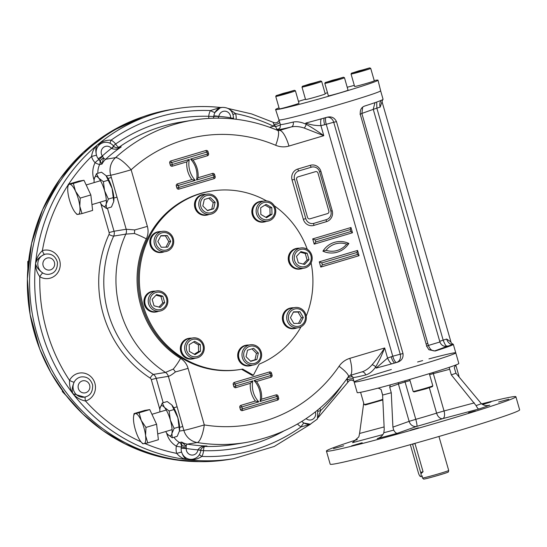<?xml version="1.0" encoding="UTF-8"?>
<svg xmlns="http://www.w3.org/2000/svg" width="547" height="547" viewBox="0 0 547 547"><rect width="100%" height="100%" fill="white"/><g stroke="black" fill="none" stroke-linecap="round" stroke-linejoin="round"><path stroke-width="0.82" d="M159.984 408.452L160.045 408.096A15.685 4.397 -106.6 0 0 159.984 408.452A15.685 4.397 -106.6 0 0 159.861 411.932M165.7 431.542A15.685 4.397 -106.6 0 0 167.532 434.195A15.685 4.397 -106.6 0 0 167.703 434.393A15.685 4.397 -106.6 0 0 171.902 433.484L172.257 437.805L167.703 434.393M160.045 408.096L162.274 403.002L164.421 407.378A15.685 4.397 -106.6 0 0 160.045 408.096M170.349 420.075A15.685 4.397 73.4 0 1 171.902 433.484L174.131 428.39L170.349 420.075A15.685 4.397 -106.6 0 0 164.421 407.378L169.139 410.988L170.349 420.075M171.779 404.944L177.878 417.833A15.685 4.397 73.4 0 1 179.498 430.886L177.878 417.833A15.685 4.397 -106.6 0 0 171.949 405.136A15.685 4.397 -106.6 0 0 171.779 404.944A15.685 4.397 -106.6 0 0 171.772 404.937L167.225 401.532L162.274 403.002M179.498 430.886A15.685 4.397 73.4 0 1 179.498 430.892L177.207 436.328L172.257 437.805M179.081 426.92L174.131 428.39M174.09 409.518L169.139 410.988M94.228 179.129L94.289 178.766A15.685 4.397 -106.6 0 0 94.228 179.129A15.685 4.397 -106.6 0 0 94.105 182.609M99.944 202.219A15.685 4.397 -106.6 0 0 101.776 204.872A15.685 4.397 -106.6 0 0 101.947 205.07A15.685 4.397 -106.6 0 0 106.145 204.154L106.494 208.482L101.954 205.07M94.289 178.766L96.518 173.679L98.658 178.055A15.685 4.397 -106.6 0 0 94.289 178.766M104.586 190.746A15.685 4.397 73.4 0 1 106.145 204.154L108.374 199.067L104.586 190.746A15.685 4.397 -106.6 0 0 98.658 178.055L103.383 181.666L104.586 190.746M106.015 175.614L112.121 188.51A15.685 4.397 73.4 0 1 113.742 201.556L112.121 188.51A15.685 4.397 -106.6 0 0 106.193 175.813A15.685 4.397 -106.6 0 0 106.015 175.614L101.469 172.202L96.518 173.679M113.742 201.556A15.685 4.397 73.4 0 1 113.735 201.563L111.451 207.005L106.494 208.482M113.325 197.59L108.374 199.067M108.333 180.189L103.383 181.666M297.951 176.886A2.044 1.962 80.7 0 0 296.631 179.416L307.53 217.419L296.583 179.423A2.044 1.962 80.7 0 1 297.903 176.893L315.523 171.655L297.903 176.893M307.53 217.419A2.044 1.962 80.7 0 0 309.978 218.821L327.544 213.59A2.044 1.962 80.7 0 0 328.863 211.067L317.971 173.064A2.044 1.962 80.7 0 0 315.523 171.655M304.385 321.896A8.868 8.506 -99.3 0 1 289.643 322.135A8.868 8.506 -99.3 0 1 296.638 308.734A8.868 8.506 -99.3 0 1 304.385 321.896M305.158 322.621A10.229 9.812 -99.3 0 1 298.156 327.749A10.229 9.812 -99.3 0 1 286.826 319.236A10.229 9.812 -99.3 0 1 294.86 307.551A10.229 9.812 -99.3 0 1 304.488 311.804A10.229 9.812 -99.3 0 1 305.158 322.621M293.37 312.132L298.04 312.057L301.418 317.793L298.512 323.352M298.04 312.057L299.941 311.742L303.318 317.479L300.262 323.325L293.835 323.434L290.464 317.698L293.513 311.852L299.941 311.742M301.418 317.793L303.318 317.479M298.156 327.749L294.737 328.303A10.229 9.812 -99.3 0 1 285.103 324.056A10.229 9.812 -99.3 0 1 284.44 313.24A10.229 9.812 -99.3 0 1 291.435 308.111L294.86 307.551M270.375 203.286A8.868 8.506 -99.3 0 1 270.806 218.629A8.868 8.506 -99.3 0 1 257.822 211.169A8.868 8.506 -99.3 0 1 270.375 203.286M270.615 202.158A10.229 9.812 -99.3 0 1 275.647 212.879A10.229 9.812 -99.3 0 1 267.606 221.186A10.229 9.812 -99.3 0 1 256.269 212.674A10.229 9.812 -99.3 0 1 264.304 200.995A10.229 9.812 -99.3 0 1 270.615 202.158M264.98 205.077L269.903 207.901L270.095 214.588L265.787 217.289M260.864 214.465L260.673 207.778L266.143 204.339L271.804 207.593L271.989 214.28L266.519 217.713L260.864 214.465M270.095 214.588L271.989 214.28M269.903 207.901L271.804 207.593M267.606 221.186L264.18 221.747A10.229 9.812 -99.3 0 1 257.869 220.578A10.229 9.812 -99.3 0 1 252.837 209.857A10.229 9.812 -99.3 0 1 260.885 201.556L264.304 200.995M310.901 255.586A8.868 8.506 -99.3 0 1 300.782 266.608A8.868 8.506 -99.3 0 1 296.556 251.852A8.868 8.506 -99.3 0 1 310.901 255.586M311.776 255.278A10.229 9.812 -99.3 0 1 304.016 268.174A10.229 9.812 -99.3 0 1 292.679 259.661A10.229 9.812 -99.3 0 1 300.713 247.982A10.229 9.812 -99.3 0 1 311.776 255.278M300.303 252.235L305.26 253.528L307.099 259.955L303.284 264.105M296.488 256.386L300.905 251.586L307.161 253.213L309 259.647L304.59 264.447L298.334 262.82L296.488 256.386M307.099 259.955L309 259.647M305.26 253.528L307.161 253.213M304.016 268.174L300.597 268.734A10.229 9.812 -99.3 0 1 289.534 261.439A10.229 9.812 -99.3 0 1 297.294 248.543L300.713 247.982M254.635 363.365A8.868 8.506 -99.3 0 1 243.907 352.692A8.868 8.506 -99.3 0 1 258.034 348.487A8.868 8.506 -99.3 0 1 254.635 363.365M254.628 364.733A10.229 9.812 -99.3 0 1 253.459 365.006A10.229 9.812 -99.3 0 1 242.123 356.494A10.229 9.812 -99.3 0 1 250.164 344.808A10.229 9.812 -99.3 0 1 261.377 352.712A10.229 9.812 -99.3 0 1 254.628 364.733M251.969 348.87L256.447 353.321L254.97 359.81L250.512 361.136M256.447 353.321L258.348 353.013L256.871 359.495L250.711 361.335L246.034 356.678L247.517 350.196L253.671 348.357L258.348 353.013M254.97 359.81L256.871 359.495M253.459 365.006L250.041 365.56A10.229 9.812 -99.3 0 1 238.827 357.663A10.229 9.812 -99.3 0 1 245.576 345.636A10.229 9.812 -99.3 0 1 246.738 345.369L250.164 344.808M190.794 355.707A8.868 8.506 -99.3 0 1 190.37 340.364A8.868 8.506 -99.3 0 1 203.347 347.824A8.868 8.506 -99.3 0 1 190.794 355.707M189.795 356.959A10.229 9.812 -99.3 0 1 184.763 346.237A10.229 9.812 -99.3 0 1 192.811 337.93A10.229 9.812 -99.3 0 1 204.14 346.442A10.229 9.812 -99.3 0 1 196.106 358.121A10.229 9.812 -99.3 0 1 189.795 356.959M193.481 342.012L198.411 344.842L198.595 351.523L194.288 354.23M198.595 351.523L200.496 351.215L195.026 354.647L189.365 351.4L189.18 344.713L194.65 341.28L200.311 344.528L200.496 351.215M198.411 344.842L200.311 344.528M196.106 358.121L192.688 358.682A10.229 9.812 -99.3 0 1 186.377 357.519A10.229 9.812 -99.3 0 1 181.344 346.798A10.229 9.812 -99.3 0 1 189.385 338.49L192.811 337.93M150.268 303.4A8.868 8.506 -99.3 0 1 160.387 292.385A8.868 8.506 -99.3 0 1 164.62 307.14A8.868 8.506 -99.3 0 1 150.268 303.4M148.634 303.838A10.229 9.812 -99.3 0 1 156.394 290.942A10.229 9.812 -99.3 0 1 167.731 299.455A10.229 9.812 -99.3 0 1 159.697 311.134A10.229 9.812 -99.3 0 1 148.634 303.838M155.984 295.195L160.934 296.481L162.78 302.915L158.965 307.065M164.681 302.6L160.271 307.407L154.015 305.78L152.169 299.346L156.579 294.546L162.835 296.173L164.681 302.6L162.78 302.915M160.934 296.481L162.835 296.173M159.697 311.134L156.271 311.694A10.229 9.812 -99.3 0 1 145.208 304.399A10.229 9.812 -99.3 0 1 152.975 291.503L156.394 290.942M156.784 237.097A8.868 8.506 -99.3 0 1 171.532 236.851A8.868 8.506 -99.3 0 1 164.531 250.259A8.868 8.506 -99.3 0 1 156.784 237.097M155.252 236.495A10.229 9.812 -99.3 0 1 162.254 231.367A10.229 9.812 -99.3 0 1 173.59 239.88A10.229 9.812 -99.3 0 1 165.55 251.565A10.229 9.812 -99.3 0 1 155.922 247.312A10.229 9.812 -99.3 0 1 155.252 236.495M160.756 235.948L165.433 235.873L168.811 241.61L165.905 247.169M167.655 247.141L161.228 247.244L157.857 241.507L160.907 235.668L167.334 235.559L170.705 241.295L167.655 247.141M168.811 241.61L170.705 241.295M165.433 235.873L167.334 235.559M165.55 251.565L162.131 252.119A10.229 9.812 -99.3 0 1 152.497 247.873A10.229 9.812 -99.3 0 1 151.834 237.056A10.229 9.812 -99.3 0 1 158.828 231.928L162.254 231.367M206.534 195.628A8.868 8.506 -99.3 0 1 217.268 206.301A8.868 8.506 -99.3 0 1 203.135 210.506A8.868 8.506 -99.3 0 1 206.534 195.628M205.781 194.383A10.229 9.812 -99.3 0 1 206.951 194.11A10.229 9.812 -99.3 0 1 218.287 202.622A10.229 9.812 -99.3 0 1 210.246 214.308A10.229 9.812 -99.3 0 1 199.033 206.404A10.229 9.812 -99.3 0 1 205.781 194.383M208.756 198.164L213.234 202.622L211.757 209.111L207.299 210.438M207.498 210.629L202.821 205.98L204.304 199.491L210.465 197.658L215.135 202.315L213.658 208.797L207.498 210.629M211.757 209.111L213.658 208.797M213.234 202.622L215.135 202.315M210.246 214.308L206.828 214.862A10.229 9.812 -99.3 0 1 195.614 206.964A10.229 9.812 -99.3 0 1 202.363 194.937A10.229 9.812 -99.3 0 1 203.525 194.67L206.951 194.11M294.183 90.351L285.493 93.277L276.221 95.581L294.183 90.351M294.566 90.323L295.414 90.788A10.229 0.349 164 0 1 295.421 90.795A10.229 0.349 164 0 1 285.684 93.954A10.229 0.349 164 0 1 275.756 96.436A10.229 0.349 164 0 1 275.756 96.422L276.221 95.581M283.647 93.66L283.537 93.27L291.667 91.226L281.001 94.399L279.134 94.706L283.537 93.27M295.421 90.795L298.99 103.246A10.229 0.349 164 0 1 290.648 106.002A10.229 0.349 164 0 1 279.743 108.867A10.229 0.349 164 0 1 279.326 108.887L275.756 96.436M320.433 81.004L311.735 83.937L302.47 86.241L320.433 81.004M320.815 80.977L321.657 81.448A10.229 0.349 164 0 1 321.67 81.455A10.229 0.349 164 0 1 311.934 84.614A10.229 0.349 164 0 1 301.999 87.096A10.229 0.349 164 0 1 302.006 87.082L302.47 86.241M309.896 84.32L309.78 83.923L317.91 81.879L307.243 85.058L305.383 85.359L309.78 83.923M321.67 81.455L325.239 93.906A10.229 0.349 164 0 1 316.891 96.662A10.229 0.349 164 0 1 305.992 99.527A10.229 0.349 164 0 1 305.568 99.547L301.999 87.096M369.485 67.937L360.788 70.864L351.523 73.168L369.485 67.937M369.868 67.91L370.709 68.375A10.229 0.349 164 0 1 370.722 68.389A10.229 0.349 164 0 1 360.986 71.541A10.229 0.349 164 0 1 351.051 74.023A10.229 0.349 164 0 1 351.058 74.009L351.523 73.168M358.948 71.247L358.832 70.857L366.962 68.813L356.295 71.985L354.429 72.293L358.832 70.857M370.722 68.389L374.292 80.833A10.229 0.349 164 0 1 365.943 83.588A10.229 0.349 164 0 1 355.044 86.453A10.229 0.349 164 0 1 354.62 86.474L351.051 74.023M343.236 77.277L334.545 80.211L325.274 82.515L343.236 77.277M343.619 77.25L344.466 77.715A10.229 0.349 164 0 1 344.473 77.729A10.229 0.349 164 0 1 334.737 80.888A10.229 0.349 164 0 1 324.809 83.37A10.229 0.349 164 0 1 324.809 83.356L325.274 82.515M332.699 80.594L332.583 80.197L340.719 78.153L330.053 81.325L328.186 81.633L332.583 80.197M344.473 77.729L348.042 90.18A10.229 0.349 164 0 1 339.701 92.935A10.229 0.349 164 0 1 328.795 95.8A10.229 0.349 164 0 1 328.378 95.814L324.809 83.37M458.762 376.637A10.229 0.349 -16 0 0 459.056 376.473A10.229 0.349 -16 0 0 459.056 376.459L455.774 365.006M382.797 399.31A10.229 0.349 -16 0 1 373.177 402.271A10.229 0.349 -16 0 1 364.514 404.493A10.229 0.349 -16 0 1 364.104 404.52A10.229 0.349 -16 0 0 364.104 404.52L365.328 404.965L382.832 399.96M432.807 385.82A10.229 0.349 -16 0 1 425.826 388.158A10.229 0.349 -16 0 1 413.156 391.454A10.229 0.349 -16 0 0 413.156 391.454L413.997 391.919L425.826 388.842L432.342 386.661L432.807 385.82A10.229 0.349 -16 0 0 432.814 385.806L429.327 373.649M421.949 476.157L422.475 477.989A13.641 0.472 -16 0 0 422.482 477.996L423.617 479.09A12.854 0.444 -16 0 0 436.089 475.965A12.854 0.444 -16 0 0 448.321 472.006L448.704 470.482A13.641 0.472 -16 0 0 448.704 470.468L438.954 436.479M422.482 477.996A13.641 0.472 -16 0 0 439.391 473.606A13.641 0.472 -16 0 0 448.704 470.482M414.941 443.371L423.063 471.712L421.19 473.49M412.534 444.055A4.089 1.149 73.4 0 1 412.588 444.253L420.67 472.423A4.089 1.149 73.4 0 1 420.698 476.533A4.089 1.149 73.4 0 1 418.387 472.799L410.325 444.67M248.844 345.027A10.468 10.044 80.7 0 0 246.704 345.136L246.054 345.239A10.468 10.044 80.7 0 0 238.895 350.49A10.468 10.044 80.7 0 0 239.579 361.56A10.468 10.044 80.7 0 0 249.432 365.902L250.082 365.799A10.468 10.044 80.7 0 0 252.146 365.218M246.704 345.136A10.468 10.044 80.7 0 0 239.538 350.381A10.468 10.044 80.7 0 0 240.222 361.451A10.468 10.044 80.7 0 0 250.082 365.799M191.491 338.149A10.468 10.044 80.7 0 0 189.351 338.251L188.701 338.361A10.468 10.044 80.7 0 0 187.505 338.634A10.468 10.044 80.7 0 0 180.599 350.942A10.468 10.044 80.7 0 0 192.079 359.023L192.729 358.921A10.468 10.044 80.7 0 0 194.794 358.34M189.351 338.251A10.468 10.044 80.7 0 0 188.154 338.525A10.468 10.044 80.7 0 0 181.248 350.832A10.468 10.044 80.7 0 0 192.729 358.921M155.081 291.154A10.468 10.044 80.7 0 0 152.934 291.264L152.292 291.373A10.468 10.044 80.7 0 0 144.066 303.325A10.468 10.044 80.7 0 0 155.669 312.036L156.312 311.927A10.468 10.044 80.7 0 0 158.377 311.346M152.934 291.264A10.468 10.044 80.7 0 0 144.709 303.216A10.468 10.044 80.7 0 0 156.312 311.927M160.934 231.586A10.468 10.044 80.7 0 0 158.794 231.696L158.145 231.798A10.468 10.044 80.7 0 0 149.926 243.75A10.468 10.044 80.7 0 0 161.522 252.461L162.172 252.358A10.468 10.044 80.7 0 0 164.237 251.777M158.794 231.696A10.468 10.044 80.7 0 0 150.569 243.647A10.468 10.044 80.7 0 0 162.172 252.358M205.631 194.329A10.468 10.044 80.7 0 0 203.491 194.438L202.841 194.541A10.468 10.044 80.7 0 0 194.623 206.492A10.468 10.044 80.7 0 0 206.219 215.203L206.869 215.101A10.468 10.044 80.7 0 0 208.933 214.52M203.491 194.438A10.468 10.044 80.7 0 0 195.265 206.39A10.468 10.044 80.7 0 0 206.869 215.101M262.984 201.207A10.468 10.044 80.7 0 0 260.844 201.317L260.194 201.426A10.468 10.044 80.7 0 0 251.976 213.378A10.468 10.044 80.7 0 0 263.572 222.089L264.222 221.979A10.468 10.044 80.7 0 0 265.418 221.706A10.468 10.044 80.7 0 0 266.286 221.398M260.844 201.317A10.468 10.044 80.7 0 0 252.618 213.268A10.468 10.044 80.7 0 0 264.222 221.979M293.541 307.77A10.468 10.044 80.7 0 0 291.401 307.879L290.751 307.982A10.468 10.044 80.7 0 0 282.813 321.185A10.468 10.044 80.7 0 0 294.129 328.644L294.778 328.542A10.468 10.044 80.7 0 0 296.843 327.961M291.401 307.879A10.468 10.044 80.7 0 0 283.455 321.075A10.468 10.044 80.7 0 0 294.778 328.542M299.4 248.194A10.468 10.044 80.7 0 0 297.26 248.304L296.611 248.413A10.468 10.044 80.7 0 0 288.378 256.912A10.468 10.044 80.7 0 0 293.527 267.88A10.468 10.044 80.7 0 0 299.988 269.076L300.631 268.967A10.468 10.044 80.7 0 0 302.703 268.392M297.26 248.304A10.468 10.044 80.7 0 0 289.021 256.803A10.468 10.044 80.7 0 0 294.177 267.777A10.468 10.044 80.7 0 0 300.631 268.967M28.622 260.933L27.774 261.5L27.849 268.905M27.774 261.5L28.567 261.37M62.44 390.647L62.303 391.543L66.283 395.72M62.303 391.543L63.008 391.426M67.869 186.971L68.307 184.264L69.544 184.236A15.685 4.397 73.4 0 1 75.486 191.156L80.197 198.096L79.807 206.226L81.995 213.583L78.187 214.376A15.685 4.397 73.4 0 1 75.595 212.913A15.685 4.397 73.4 0 1 72.238 207.463A15.685 4.397 73.4 0 1 67.917 192.394A15.685 4.397 73.4 0 1 67.869 186.971A15.685 4.397 73.4 0 1 69.544 184.236L73.353 183.443L75.486 191.156A15.685 4.397 73.4 0 1 79.807 206.226A15.685 4.397 -106.6 0 1 78.187 214.376L76.963 214.424L75.595 212.913M80.197 198.096L90.836 194.93L92.628 210.417L81.995 213.583M68.307 184.264L78.939 181.098L83.985 180.278L90.836 194.93M73.353 183.443L83.985 180.278M133.632 416.294L134.063 413.594L135.3 413.559A15.685 4.397 73.4 0 1 141.249 420.479L145.96 427.426L145.57 435.549L147.758 442.906L143.943 443.699A15.685 4.397 73.4 0 1 141.352 442.236A15.685 4.397 73.4 0 1 137.994 436.786A15.685 4.397 73.4 0 1 133.673 421.716A15.685 4.397 73.4 0 1 133.632 416.294A15.685 4.397 73.4 0 1 135.3 413.559L139.116 412.766L141.249 420.479A15.685 4.397 73.4 0 1 145.57 435.549A15.685 4.397 -106.6 0 1 143.943 443.699L142.719 443.747L141.352 442.236M145.96 427.426L156.592 424.26L158.391 439.74L147.758 442.906M134.063 413.594L144.702 410.428L149.748 409.6L156.592 424.26M139.116 412.766L149.748 409.6M489.449 405.231L489.763 405.136C486.768 406.072 483.965 405.594 481.367 403.707L455.952 373.225L454.263 367.625L455.644 365.054A52.854 1.819 164 0 1 449.149 367.365L449.19 367.352M378.415 438.215L377.232 438.632A75.5 2.598 164 0 0 397.464 433.245C396.308 433.498 395.05 432.451 393.69 430.106L392.91 427.125L391.269 392.746L389.696 387.112L390.326 384.876A52.854 1.819 164 0 1 378.182 388.11L381.027 389.423L382.599 395.057L384.24 429.436L383.816 432.739C382.579 435.774 380.384 437.737 377.232 438.632L377.827 438.441M390.196 384.917L390.326 384.876A52.854 1.819 164 0 0 449.149 367.365L451.316 374.873L476.081 405.587C477.299 407.966 478.249 409.108 478.933 408.992L442.824 418.612A34.099 1.176 164 0 1 416.787 426.366A6.817 0.978 74.3 0 0 415.782 419.323L409.129 421.354A6.817 5.976 -109.6 0 0 416.787 426.366L397.464 433.245M333.526 448.602L343.707 445.778L333.526 448.602M482.167 404.308L490.953 401.949L482.536 404.527M508.785 399.207L498.611 402.031L508.785 399.207M475.521 410.927L468.547 412.732L475.521 410.927M410.407 430.243L418.366 427.788L410.407 430.243M351.591 445.846L362.176 442.755L351.591 445.846M382.948 434.571L352.555 442.667L358.859 436.821L359.577 433.463L384.117 426.927M428.937 358.894A52.854 1.819 164 0 1 455.774 352.863L458.817 363.468A52.854 1.819 164 0 1 455.644 365.054M376.705 102.05L376.856 108.142L443.166 340.145A11.938 0.41 -16 0 0 446.667 339.051A6.817 4.93 -108.1 0 0 453.326 344.398A52.854 1.819 -16 0 0 453.333 344.343L455.774 352.863A52.854 1.819 164 0 1 405.464 369.177A52.854 1.819 164 0 1 354.155 381.997A52.854 1.819 164 0 1 391.365 369.498M417.593 361.984A52.854 1.819 164 0 1 422.646 360.596M378.182 388.11A52.854 1.819 164 0 1 357.198 392.609L354.155 381.997A52.854 1.819 164 0 0 405.464 369.177A52.854 1.819 164 0 0 455.774 352.863M363.707 403.173L359.577 433.463M481.579 403.884A98.556 3.391 164 0 1 515.889 396.739A98.556 3.391 164 0 1 448.622 419.412A98.556 3.391 164 0 1 326.422 451.07A98.556 3.391 164 0 1 357.348 439.569M515.889 396.739L519.65 409.84A98.556 3.391 164 0 1 452.376 432.52A98.556 3.391 164 0 1 330.183 464.171L326.422 451.07M374.21 80.566A53.264 1.832 164 0 1 378.004 80.183L380.644 90.768A52.881 1.819 164 0 1 344.548 102.939A52.881 1.819 164 0 1 278.977 119.923L275.606 109.544A53.264 1.832 164 0 1 279.025 107.855M378.004 80.183A53.264 1.832 164 0 1 341.649 92.436A53.264 1.832 164 0 1 277.801 109.448A53.264 1.832 164 0 1 275.606 109.544M298.457 101.393A53.264 1.832 164 0 1 305.479 99.233M325.103 93.441A53.264 1.832 164 0 1 327.496 92.758M347.208 87.267A53.264 1.832 164 0 1 354.306 85.38M301.096 326.75A90.371 86.693 -99.3 0 1 259.162 364.152L253.384 375.228L242.656 369.068A90.371 86.693 -99.3 0 1 240.714 369.41L239.572 369.594A90.371 86.693 -99.3 0 1 139.444 294.395A90.371 86.693 -99.3 0 1 210.424 191.224L211.559 191.04A90.371 86.693 -99.3 0 1 266.56 200.899M240.714 369.41A90.371 86.693 -99.3 0 1 140.579 294.204A90.371 86.693 -99.3 0 1 211.559 191.04M274.279 205.775A90.371 86.693 -99.3 0 1 307.277 249.295M311.086 262.902A90.371 86.693 -99.3 0 1 306.211 316.152M253.384 375.228L252.242 375.413L241.542 369.266M138.965 291.127A89.517 85.872 80.7 0 0 140.032 297.643M220.865 107.54A177.324 170.11 80.7 0 0 176.394 108.675L171.266 109.509A177.324 170.11 80.7 0 0 31.979 311.954A177.324 170.11 80.7 0 0 228.468 459.521L233.596 458.68L274.252 446.461L310.6 424.144M233.507 118.733L233.507 118.733A4.089 0.492 -174 0 0 230.595 117.947L233.548 118.214L233.494 118.959M220.332 107.506L210.41 110.569A4.089 0.725 -151.8 0 0 214.992 112.415A10.229 9.812 80.7 0 0 213.85 115.937A10.229 9.812 80.7 0 0 213.788 116.504L213.85 115.937A4.089 0.349 7.7 0 1 218.882 116.367L218.123 118.125M213.535 118.179L213.795 116.504A4.089 0.451 3.9 0 1 218.862 116.538M233.548 118.214C233.049 110.863 229.179 107.26 221.932 107.39A10.229 9.812 -99.3 0 0 214.992 112.415L220.427 107.636M111.602 148.463L111.485 148.34A4.089 0.609 140.1 0 0 113.489 145.899L113.817 146.309A4.089 0.383 142.7 0 1 111.602 148.463C114.938 149.775 118.152 149.242 121.243 146.869L118.672 147.669M117.933 147.745A4.089 3.925 80.7 0 0 118.959 147.246A163.348 156.702 80.7 0 1 180.927 122.097L193.091 120.114A163.348 156.702 80.7 0 0 115.54 157.645L105.66 159.259A4.089 0.985 -132.2 0 1 103.54 158.028A4.089 1.894 -27.7 0 0 100.32 161.18L98.077 158.555A4.089 0.533 -35.7 0 0 102.351 155.95L103.54 158.028L101.988 164.086A17.053 16.355 -99.3 0 1 105.66 159.259A163.348 156.702 -99.3 0 1 121.243 146.869L118.959 147.246A4.089 1.053 -124.8 0 1 115.608 144.018A14.325 13.737 80.7 0 0 111.164 140.114C106.056 139.998 101.475 141.584 97.434 144.873A177.324 170.11 80.7 0 0 35.576 263.353A177.324 170.11 80.7 0 0 72.963 393.737A177.324 170.11 80.7 0 0 187.696 459.651A177.324 170.11 80.7 0 0 233.596 458.68M103.458 142.548L97.434 144.873C94.234 147.622 92.272 151.485 91.554 156.456L96.47 155.191A10.229 9.812 80.7 0 0 98.077 158.555A10.229 9.812 80.7 0 0 98.993 159.662L102.631 156.285M100.32 161.18L101.988 164.086L99.704 164.462A17.053 16.355 80.7 0 0 97.872 173.276M236.133 119.26A14.325 13.737 80.7 0 0 235.572 113.585L233.084 114.426M193.091 120.114C222.096 115.533 250.259 118.952 277.596 130.371L279.045 130.562A4.089 3.925 80.7 0 0 279.51 130.453L291.339 126.931A4.089 3.084 76.3 0 0 293.151 122.063C296.959 121.297 301.308 122.036 306.183 124.285A4.089 1.723 112.9 0 1 304.214 128.053C299.455 126.487 295.161 126.118 291.339 126.931A56.95 1.962 164 0 1 277.609 129.386A4.089 1.149 73.4 0 1 275.613 126.48L273.493 126.193A173.235 166.185 80.7 0 0 235.572 113.585L229.678 109.434M110.173 143.293A4.089 0.916 119.2 0 1 111.164 140.114A173.235 166.185 80.7 0 1 210.41 110.569A14.325 13.737 80.7 0 0 208.735 116.299L213.788 116.504A4.089 3.925 80.7 0 1 213.289 118.186M113.489 145.899C111.007 143.102 107.937 141.94 104.265 142.411A10.229 9.812 -99.3 0 0 96.47 155.191C95.349 150.22 95.67 146.781 97.434 144.873A177.324 170.11 80.7 0 1 176.394 108.675C191.382 106.234 206.445 105.879 221.576 107.609M85.564 396.876A10.229 9.812 -99.3 0 1 84.511 397.108C90.118 396.035 92.833 392.035 92.655 385.095C90.734 379.085 86.918 376.363 81.209 376.917A10.229 9.812 80.7 0 0 80.04 377.184A10.229 9.812 80.7 0 0 74.16 382.148A4.089 0.697 -153.1 0 1 69.537 380.391C69.264 385.526 70.406 389.977 72.963 393.737C76.306 397.594 80.484 400.014 85.51 401.006A14.325 13.737 80.7 0 0 92.381 378.312A14.325 13.737 80.7 0 0 69.537 380.391A173.235 166.185 80.7 0 1 39.822 276.755C36.861 272.529 35.446 268.057 35.576 263.353C36.116 266.806 38.543 270.027 42.864 273.021A10.229 9.812 -99.3 0 1 37.852 262.977A10.229 9.812 -99.3 0 1 44.704 254.355C39.876 256.468 36.834 259.463 35.576 263.353C36.396 258.41 38.666 254.164 42.386 250.622A4.089 1.142 -107.3 0 0 44.704 254.355A10.229 9.812 80.7 0 1 44.813 254.321A10.229 9.812 80.7 0 1 45.982 254.054C51.691 253.5 55.507 256.222 57.421 262.232C57.606 269.172 54.891 273.172 49.278 274.245A10.229 9.812 80.7 0 1 42.864 273.021A4.089 0.903 120.6 0 0 39.822 276.755A14.325 13.737 80.7 0 0 60.17 265.979A14.325 13.737 80.7 0 0 42.386 250.622A173.235 166.185 80.7 0 1 68.211 184.824M269.774 127.301L273.493 126.193A4.089 0.964 -64.6 0 0 274.074 124.593C273.049 122.829 273.049 122.186 274.061 122.665L275.394 122.938L277.391 122.446L279.134 120.367M301.855 421.402A10.229 9.812 80.7 0 0 304.077 423.091L310.286 424.198A10.229 9.812 -99.3 0 1 304.077 423.091A4.089 0.916 119.2 0 0 301.11 426.872L310.265 424.342M200.927 450.085L200.865 450.605A4.089 0.349 -172.3 0 0 197.952 449.866L200.927 450.085C200.387 448.991 203.409 446.461 205.87 446.154L207.026 446.037A163.348 156.702 -99.3 0 1 187.347 444.143A4.089 1.101 -80.8 0 0 186.144 446.106L181.7 442.085L181.7 444.984A4.089 2.133 -3.8 0 0 186.144 446.106L186.226 448.465L181.166 448.328L181.372 446.892L186.288 448.034M166.589 432.957L166.794 433.668A21.142 20.28 80.7 0 0 176.366 446.195A4.089 0.903 120.7 0 1 179.423 442.461A4.089 3.925 -99.3 0 1 181.358 446.899L181.7 444.984M197.98 449.696C200.12 446.831 203.135 445.607 207.026 446.037L204.81 446.4M318.217 411.289L320.72 410.53L318.354 416.534M199.464 454.578A4.089 0.725 28.2 0 0 201.864 456.417C197.604 459.261 192.879 460.342 187.696 459.651L192.619 459.22A10.229 9.812 -99.3 0 1 181.59 452.041C183.245 456.759 185.276 459.295 187.696 459.651C183.58 459.227 179.922 457.142 176.702 453.395L181.59 452.041A10.229 9.812 80.7 0 1 181.166 448.328A10.229 9.812 80.7 0 1 181.358 446.899A4.089 0.424 -168.6 0 1 176.366 446.195A14.325 13.737 80.7 0 0 176.702 453.395A173.235 166.185 80.7 0 1 144.88 443.528M84.416 397.122L72.963 393.737C71.671 390.811 72.074 386.948 74.16 382.148A10.229 9.812 -99.3 0 0 74.912 392.91A10.229 9.812 -99.3 0 0 84.511 397.108L84.416 397.122M140.989 441.819A173.235 166.185 80.7 0 1 85.51 401.006A4.089 1.149 74.1 0 1 85.482 396.896M317.957 417.853L349.177 380.726L351.201 380.056L353.854 380.958M348.289 381.512C347.714 382.572 347.4 382.107 347.338 380.11A4.089 1.805 161.7 0 1 353.348 379.194M346.456 379.42A4.089 0.779 32 0 1 347.338 380.11L347.495 378.688M361.601 371.987C365.328 370.907 368.822 368.5 372.09 364.76C376.09 360.131 380.288 354.531 384.671 347.974L349.834 358.347A21.142 20.28 80.7 0 0 339.058 366.271A146.295 140.34 80.7 0 1 204.298 424.923L188.072 368.343A17.053 16.355 80.7 0 0 180.585 358.381A17.053 3.706 121.6 0 1 173.303 369.061L175.443 371.912C172.161 374.551 169.802 376.028 168.367 376.343A6.817 6.543 80.7 0 0 165.509 372.439L173.303 369.061M372.09 364.76A4.089 1.873 -143.4 0 1 375.741 366.852C378.75 361.656 381.731 355.365 384.671 347.974L387.563 358.046L376.097 368.097A52.854 1.819 -16 0 0 391.652 363.871A6.817 1.86 65.3 0 1 387.563 358.046L392.767 356.234L326.251 124.292L324.665 124.764A6.817 1.914 73.4 0 1 324.569 117.933M349.834 358.347A17.053 4.779 -106.6 0 1 349.95 375.468L361.758 371.939M376.097 368.097L375.741 366.852C372.774 371.167 369.423 373.874 365.669 374.975A4.089 3.084 -103.7 0 0 361.875 371.919M347.666 377.703A4.089 1.067 163.1 0 1 352.671 376.938M280.351 124.627A4.089 0.786 164.9 0 1 275.613 126.48L274.074 124.593A4.089 1.545 166.2 0 0 279.695 122.316M276.228 129.796L277.609 129.386A4.089 4.082 -132 0 0 279.223 128.497L279.223 128.497C280.002 128.415 280.365 127.082 280.317 124.497A52.854 1.819 164 0 0 293.151 122.063M327.291 117.181L326.744 117.325A52.854 1.819 164 0 1 324.686 117.899A52.854 1.819 164 0 1 324.173 118.043A52.854 1.819 164 0 1 321.383 118.822A6.817 1.928 -98.5 0 0 320.911 125.619C315.551 125.701 310.525 124.846 305.828 123.048L306.183 124.285C311.544 127.266 317.417 131.068 323.803 135.69L304.214 128.053M391.652 363.871A52.854 1.819 -16 0 0 394.955 362.948A6.817 1.914 73.4 0 1 391.173 356.706M397.006 362.374A52.854 1.819 -16 0 1 394.955 362.948L397.006 362.374C401.484 361.013 403.481 358.08 403.002 353.574L336.487 121.632C334.497 117.557 331.25 116.121 326.744 117.325M321.383 118.822A52.854 1.819 164 0 1 305.828 123.048M330.887 211.169L319.612 171.854A6.817 6.543 80.7 0 0 311.462 167.17L298.915 170.903A6.817 6.543 80.7 0 0 294.518 179.327L305.787 218.643A6.817 6.543 80.7 0 0 313.944 223.326L326.491 219.586A6.817 6.543 80.7 0 0 330.887 211.169M362.661 107.164L361.888 113.502L428.404 345.451L439.918 341.984C441.313 345.437 443.829 346.853 447.473 346.23L434.927 350.839C432.041 351.119 429.887 349.335 428.472 345.499M439.918 341.984L373.266 109.359L361.929 113.42M373.239 109.297L374.968 102.651M439.802 341.287L443.166 340.145C446.284 347.94 446.311 345.26 447.473 346.23A18.755 0.643 -16 0 0 453.326 344.398A52.854 1.819 -16 0 1 435.138 351.024L428.91 349.731L426.845 346.477L360.336 114.535C359.81 110.036 361.321 107.178 364.87 105.974A52.854 1.819 164 0 0 383.057 99.349A52.854 1.819 164 0 0 383.064 99.294L380.637 90.829M435.138 351.024L428.745 349.581M381.416 100.258A6.817 4.93 -108.1 0 0 380.151 107.103L382.825 99.41M446.667 339.051L450.926 341.909C450.858 342.613 451.617 343.393 453.21 344.268A52.854 1.819 -16 0 1 453.333 344.343M134.432 233.501L125.837 234.109A6.817 6.543 80.7 0 0 126.193 229.255L134.726 229.931L134.432 233.501A17.053 2.851 25.9 0 1 146.309 238.861A17.053 16.355 80.7 0 0 147.362 226.362L131.136 169.775A17.053 0.588 164 0 1 110.699 175.225L106.303 175.943M326.005 250.3A20.458 19.63 80.7 0 0 334.949 250.991A20.458 19.63 80.7 0 0 346.709 244.133A20.089 19.275 80.7 0 0 337.704 243.381A20.089 19.275 80.7 0 0 326.005 250.3L322.921 251.176A22.167 21.265 80.7 0 0 348.856 243.456L346.709 244.133M357.499 254.437L356.931 252.475L321.793 262.929L322.361 264.898L357.499 254.437M357.56 250.444L319.284 261.835L320.781 267.08L359.064 255.688L357.56 250.444L356.931 252.475M359.064 255.688L357.471 254.444M319.284 261.835L321.793 262.929M320.781 267.08L322.361 264.898M350.983 227.511L352.487 232.755L314.21 244.147L312.706 238.902L350.983 227.511L350.271 229.473L350.921 231.504L315.783 241.965L315.222 239.996L350.36 229.542M312.706 238.902L315.222 239.996M352.487 232.755L350.894 231.511M314.21 244.147L315.783 241.965M270.348 373.519L235.278 383.973L235.839 385.943L252.782 380.897A23.186 22.242 80.7 0 0 258.793 401.867L241.856 406.906L242.417 408.876L277.555 398.414L276.994 396.452L260.051 401.491A23.186 22.242 80.7 0 0 254.04 380.527L270.984 375.481L270.416 373.519A1.703 0.479 -106.6 0 1 269.473 371.953L234.335 382.415A1.703 1.634 80.7 0 0 233.234 384.52L233.795 386.483A1.703 1.634 80.7 0 0 235.839 387.659L250.321 383.344L252.782 380.897M254.04 380.527L256.488 381.512L270.977 377.198A1.703 1.634 80.7 0 0 272.078 375.092L271.51 373.129A1.703 1.634 80.7 0 0 269.473 371.953M250.321 383.344A24.895 23.883 80.7 0 0 255.394 401.033L258.793 401.867M260.051 401.491L261.562 399.201A24.895 23.883 80.7 0 0 256.488 381.512M178.91 189.125A1.703 0.479 73.4 0 1 178.896 187.416L214.055 176.954L213.487 174.985L196.551 180.031A23.186 22.242 80.7 0 0 190.534 159.061L207.477 154.022L206.916 152.052L171.772 162.514L172.339 164.476L189.283 159.437A23.186 22.242 80.7 0 0 195.293 180.401L178.349 185.447L178.917 187.409A1.703 0.479 73.4 0 1 178.917 187.409L176.872 187.956A1.703 1.634 80.7 0 0 178.91 189.125L214.048 178.671A1.703 1.634 80.7 0 0 215.149 176.565L214.581 174.596A1.703 1.634 80.7 0 0 212.544 173.426L198.055 177.741L196.551 180.031M195.293 180.401L191.894 179.573L177.406 183.888A1.703 1.634 80.7 0 0 176.305 185.987L176.872 187.956M198.055 177.741A24.895 23.883 80.7 0 0 192.982 160.045L190.534 159.061M189.283 159.437L186.821 161.885A24.895 23.883 80.7 0 0 191.894 179.573M142.664 116.894A176.859 169.666 80.7 0 0 29.757 312.316A176.859 169.666 80.7 0 0 199.005 461.627L173.611 459.576L148.736 453.607L124.955 443.849L102.795 430.523L82.843 414.011L65.428 394.626L50.953 372.808L39.726 349.027L30.126 314.546L27.371 278.854L31.582 243.408L42.584 209.665L60.074 178.807L83.26 152.367L111.178 131.437L142.685 116.887M423.063 471.712L420.67 472.423M414.988 443.535L412.588 444.253M389.696 387.112L398.414 384.008A2.044 1.791 70.4 0 1 398.462 382.627M392.91 427.125L409.129 421.354L398.414 384.008L405.074 381.97L404.705 380.869M410.024 380.562A27.282 0.937 164 0 1 405.074 381.97L415.782 419.323A27.282 0.937 164 0 0 436.609 413.122A6.817 4.451 -107.7 0 0 442.824 418.612A6.817 3.275 75.1 0 0 444.034 410.961L436.609 413.122L429.34 387.761M429.614 374.647L433.327 373.615A2.044 0.985 75.1 0 0 432.855 372.575M474.338 402.886L444.034 410.961L433.327 373.615L449.62 369.273M382.879 400.958L382.613 400.042M352.555 442.667A75.5 2.598 164 0 1 354.012 442.106M393.69 430.106A69.394 2.386 164 0 1 383.816 432.739M489.127 405.306L489.763 405.136A75.5 2.598 164 0 1 478.933 408.992M481.367 403.707A69.394 2.386 164 0 1 476.081 405.587M455.952 373.225A51.521 1.771 164 0 1 451.316 374.873M391.269 392.746A51.521 1.771 164 0 1 382.599 395.057M348.856 243.456A21.798 20.909 80.7 0 0 322.921 251.176M324.665 124.764L320.911 125.619L323.803 135.69L288.96 146.056A21.142 20.28 80.7 0 1 275.695 145.29A146.295 140.34 80.7 0 0 131.136 169.775A17.053 4.089 -132.2 0 0 115.54 157.645A17.053 16.355 80.7 0 0 110.699 175.225L126.193 229.255L114.029 231.237L107.424 208.202M146.309 238.861A90.706 87.021 80.7 0 0 180.585 358.381M192.982 160.045L207.47 155.738A1.703 1.634 80.7 0 0 208.571 153.632L208.01 151.663A1.703 1.634 80.7 0 0 205.966 150.493L170.828 160.955A1.703 1.634 80.7 0 0 169.734 163.061L170.295 165.023A1.703 1.634 80.7 0 0 172.332 166.192L186.821 161.885M255.394 401.033L240.906 405.348A1.703 1.634 80.7 0 0 239.812 407.453L240.372 409.416A1.703 1.634 80.7 0 0 242.41 410.592L277.555 400.131A1.703 1.634 80.7 0 0 278.649 398.025L278.088 396.062A1.703 1.634 80.7 0 0 276.05 394.886L261.562 399.201M320.925 171.389A8.868 8.506 80.7 0 0 310.327 165.297L297.78 169.037A8.868 8.506 80.7 0 0 292.064 179.977L303.339 219.292A8.868 8.506 80.7 0 0 313.937 225.385L326.484 221.644A8.868 8.506 80.7 0 0 332.2 210.704L320.925 171.389L319.53 171.861M218.882 116.367A6.14 5.887 -99.3 0 1 225.323 111.205A6.14 5.887 -99.3 0 1 230.602 117.776A167.437 160.627 -99.3 0 0 218.882 116.367M102.351 155.95A6.14 5.887 -99.3 0 1 103.335 147.519A6.14 5.887 -99.3 0 1 111.485 148.34A167.437 160.627 -99.3 0 0 102.351 155.95M47.076 258.068A6.14 5.887 -99.3 0 1 54.509 265.459A6.14 5.887 -99.3 0 1 44.724 268.372A6.14 5.887 -99.3 0 1 47.076 258.068M113.55 145.981A4.089 0.547 143.3 0 1 115.608 144.018A167.437 160.627 80.7 0 1 208.735 116.299A4.089 1.135 -88.2 0 0 208.865 118.378M68.648 184.168A173.235 166.185 80.7 0 1 91.554 156.456A14.325 13.737 80.7 0 0 95.082 162.705A4.089 0.67 -43.7 0 1 98.993 159.662A4.089 3.925 -99.3 0 1 99.704 164.462A4.089 0.697 -153.2 0 1 95.082 162.705A21.142 20.28 80.7 0 0 93.633 178.52L94.399 178.295M159.868 409.518L151.3 379.639A2.728 2.619 80.7 0 0 150.151 378.08A4.089 0.868 123 0 1 153.345 374.428L165.509 372.439A107.759 103.376 80.7 0 1 125.837 234.109L113.673 236.099A6.817 6.543 80.7 0 0 114.029 231.237L109.12 232.55L100.833 203.628M109.12 232.55A2.728 2.619 80.7 0 1 108.983 234.492A111.855 107.301 80.7 0 0 150.151 378.08M94.111 180.195L93.633 178.52M315.339 411.966A6.14 5.887 -99.3 0 1 306.101 418.66M197.952 449.866A6.14 5.887 -99.3 0 1 191.512 455.029A6.14 5.887 -99.3 0 1 186.226 448.465A167.437 160.627 -99.3 0 0 197.952 449.866M82.31 380.931A6.14 5.887 -99.3 0 1 89.735 388.322A6.14 5.887 -99.3 0 1 79.958 391.228A6.14 5.887 -99.3 0 1 82.31 380.931M341.321 386.223A173.235 166.185 80.7 0 1 320.72 410.53A14.325 13.737 80.7 0 0 319.892 408.26M297.52 424.007A14.325 13.737 80.7 0 0 301.11 426.872A173.235 166.185 80.7 0 1 201.864 456.417A14.325 13.737 80.7 0 0 203.539 450.68L200.899 450.304M283.421 431.221A167.437 160.627 80.7 0 1 203.539 450.68A4.089 1.135 91.8 0 1 204.599 446.468M204.769 446.414A163.348 156.702 80.7 0 0 233.624 444.513L245.788 442.523A163.348 156.702 80.7 0 1 197.228 442.53A17.053 16.355 -99.3 0 1 183.86 430.373A17.053 0.588 164 0 0 204.298 424.923A17.053 4.581 99.2 0 1 197.228 442.53L187.347 444.143A17.053 16.355 -99.3 0 1 181.7 442.085L179.423 442.461A17.053 16.355 80.7 0 1 173.98 437.292M151.3 379.639L156.203 378.333L168.367 376.343L183.86 430.373L179.464 431.091M351.112 375.119L352.842 377.416A52.854 1.819 -16 0 0 365.669 374.975M427.843 343.509A40.922 1.409 -16 0 0 426.12 343.947M396.541 362.476A6.817 1.914 73.4 0 1 392.767 356.234L400.233 354.203A6.817 5.826 -102.8 0 1 396.541 362.476M326.908 117.277A6.817 5.826 -102.8 0 1 333.725 122.255L326.251 124.292A6.817 1.914 -106.6 0 1 326.06 117.516M336.487 121.632L333.725 122.255L400.233 354.203L403.002 353.574M330.88 211.128L332.2 210.704M310.327 165.297A2.044 0.574 -106.6 0 0 311.462 167.17M326.45 219.6A2.044 0.574 -106.6 0 0 326.484 221.644M297.78 169.037A2.044 0.574 -106.6 0 0 298.915 170.903M313.903 223.333A2.044 0.574 -106.6 0 0 313.937 225.385M292.064 179.977L294.518 179.327M305.787 218.643L303.339 219.292M373.266 109.359L376.856 108.142A11.938 0.41 164 0 0 380.151 107.103M359.988 114.227L361.888 113.502M426.496 346.176L428.404 345.451M108.983 234.492A4.089 0.663 -155.5 0 0 113.673 236.099A107.759 103.376 80.7 0 0 153.345 374.428A6.817 6.543 80.7 0 1 156.203 378.333L163.197 402.729M233.234 384.52L235.278 383.973A1.703 0.479 73.4 0 1 234.335 382.415M270.355 373.512L271.51 373.129M235.839 387.659A1.703 0.479 73.4 0 1 235.825 385.943L233.795 386.483M272.078 375.092L270.97 375.447M270.95 375.488A1.703 0.479 -106.6 0 0 270.977 377.198M239.812 407.453L241.856 406.906A1.703 0.479 73.4 0 1 240.906 405.348M276.05 394.886A1.703 0.479 -106.6 0 0 276.994 396.452L278.088 396.062M242.41 410.592A1.703 0.479 73.4 0 1 242.403 408.876A1.703 0.479 73.4 0 1 242.417 408.876L240.372 409.416M278.649 398.025L277.548 398.38M277.486 398.414L277.541 398.421A1.703 0.479 -106.6 0 0 277.555 400.131M214.021 176.961A1.703 0.479 -106.6 0 0 214.048 178.671M215.149 176.565L214.041 176.92M213.426 174.985L214.581 174.596M176.305 185.987L178.349 185.447A1.703 0.479 73.4 0 1 177.406 183.888M212.544 173.426A1.703 0.479 -106.6 0 0 213.487 174.985L213.419 174.992M207.409 154.022L207.463 154.022A1.703 0.479 -106.6 0 0 207.47 155.738M172.332 166.192A1.703 0.479 73.4 0 1 172.319 164.483A1.703 0.479 73.4 0 1 172.339 164.476L170.295 165.023M208.571 153.632L207.47 153.987M205.966 150.493A1.703 0.479 -106.6 0 0 206.916 152.052L208.01 151.663M169.734 163.061L171.772 162.514A1.703 0.479 73.4 0 1 170.828 160.955M278.662 130.589L279.51 130.453A17.053 4.779 73.4 0 1 288.96 146.056M277.596 130.371A17.053 4.116 113 0 1 275.695 145.29M147.362 226.362A17.053 0.588 164 0 1 134.726 229.931M175.443 371.912A17.053 0.588 -16 0 0 188.072 368.343M245.788 442.523C288.666 434.81 322.86 412.855 348.384 376.671A17.053 3.391 -145.6 0 0 339.058 366.271M382.579 394.743L381.074 389.505M364.09 404.513L360.589 392.295M413.142 391.44L409.703 379.44M422.516 475.993L420.698 476.533M111.342 177.474L108.026 178.466M100.491 180.708L86.18 184.968M116.983 197.146L113.858 198.076M106.33 200.318L91.958 204.599M177.098 406.804L173.782 407.788M166.254 410.031L151.936 414.291M182.739 426.469L179.621 427.398M172.086 429.641L157.714 433.921M220.42 107.636L221.932 107.39M113.817 146.309C114.631 147.403 116.265 147.854 118.713 147.656M228.325 108.525L251.572 113.913L273.917 122.596M103.383 142.555L104.265 142.411M317.766 410.024L317.445 418.988L310.286 424.198M200.865 450.605C199.983 455.309 197.235 458.181 192.619 459.22M450.926 341.909L382.093 101.872M279.018 119.971L280.317 124.497M352.842 377.416L354.155 381.997M349.95 375.468L348.384 376.671"/></g></svg>
